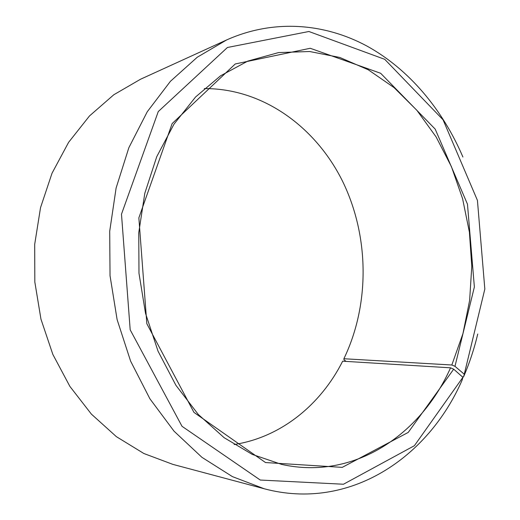 <?xml version="1.0" encoding="UTF-8"?>
<svg xmlns="http://www.w3.org/2000/svg" width="520" height="520" viewBox="0 0 520 520"><rect width="100%" height="100%" fill="white"/><g stroke="black" fill="none" stroke-linecap="round" stroke-linejoin="round"><path stroke-width="0.78" d="M346.067 361.4L343.954 359.736L343.882 358.741L451.828 365.001L462.956 333.6L469.625 300.443L471.776 266.377L469.411 232.193L462.592 198.698L451.438 166.68L436.124 136.955L416.904 110.331L394.115 87.653L368.225 69.758L339.813 57.46L309.641 51.513L278.616 52.572L247.819 61.087L220.545 75.809L195.572 96.993L173.972 124.202L156.754 156.669L144.8 193.297L138.756 232.707L138.983 273.28L145.516 313.326L158.035 351.175L175.916 385.3L198.296 414.453L224.12 437.684L252.272 454.415L281.619 464.399C353.815 480.571 420.732 434.896 450.56 367.822L453.687 369.187L462.904 377.306L462.144 380.075C428.363 457.704 349.414 511.446 264.257 488.774L232.394 476.613L201.929 457.327L174.037 431.178L149.903 398.794L130.618 361.153L117.111 319.592L110.032 275.704L109.707 231.25L116.109 188.019L128.856 147.7L147.264 111.748L170.417 81.322L197.249 57.233L226.642 39.943C273.761 18.831 324.682 23.244 366.971 46.072C409.227 69.361 442.683 109.707 462.911 157.001M343.882 358.741C369.993 304.531 369.35 236.678 342.888 181.916C316.245 127.465 263.276 88.276 204.289 88.588M234.117 444.522C281.183 437.268 320.886 404.469 342.661 361.192L450.56 367.822M451.828 365.001L454.974 366.321L474.37 286.981L467.467 204.172L435.201 129.123L380.66 73.281L310.239 48.276L235.248 63.967L172.139 123.585L138.859 217.854L146.835 323.713L193.96 412.399L265.506 462.547L342.238 467.37L408.219 432.425L453.687 369.187M454.974 366.321L464.262 374.218L484.829 289.068L477.432 200.389L443.06 119.808L384.728 59.319L308.893 31.499L227.435 47.483L158.262 111.573L121.485 214.188L130.189 329.829L182.019 426.309L260.267 480.044L343.466 484.237L414.388 445.705L462.904 377.306M464.262 374.218L463.535 376.922C469.476 363.162 474.214 348.862 477.744 334.016M226.642 39.943L140.556 79.222L113.809 94.751L89.505 115.934L68.608 142.331L52.026 173.225L40.534 207.636L34.691 244.348L34.827 282.009L40.963 319.163L52.832 354.393L69.895 386.412L91.384 414.115L116.383 436.663L143.877 453.512L172.835 464.366L264.257 488.774M463.535 376.922L462.378 376.838"/></g></svg>
